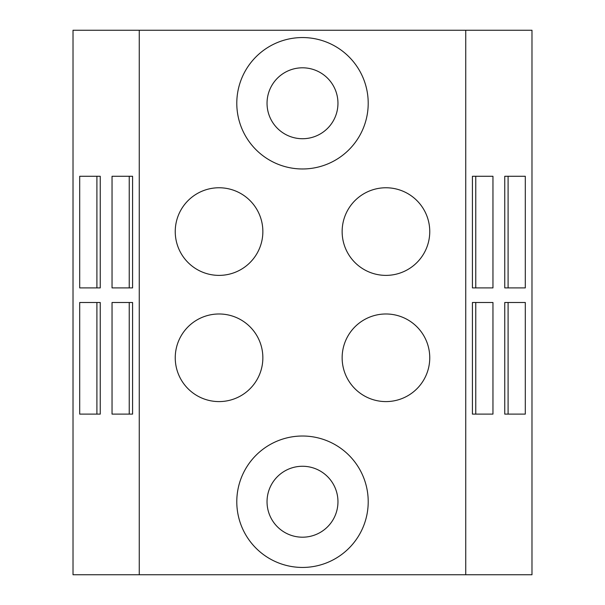 <?xml version="1.0" encoding="UTF-8"?>
<svg xmlns="http://www.w3.org/2000/svg" width="605" height="605" viewBox="0 0 605 605"><rect width="100%" height="100%" fill="white"/><g stroke="black" fill="none" stroke-linecap="round" stroke-linejoin="round"><path stroke-width="0.91" d="M465.737 574.75L531.984 574.75L531.984 30.25L73.016 30.25L73.016 574.75L465.737 574.75L465.737 30.25M302.5 466.266A35.468 35.468 0 0 1 333.211 519.468A35.468 35.468 0 0 1 271.789 519.468A35.468 35.468 0 0 1 302.5 466.266M302.5 436.016A65.718 65.718 0 0 1 359.408 534.593A65.718 65.718 0 0 1 245.592 534.593A65.718 65.718 0 0 1 302.5 436.016M525.299 302.5L504.752 302.5L508.094 302.5L508.094 414.115L504.752 414.115L525.299 414.115L525.299 302.5M385.945 275.381A43.81 43.81 0 0 1 348.011 209.663A43.81 43.81 0 0 1 423.886 209.663A43.81 43.81 0 0 1 385.945 275.381M219.055 275.381A43.81 43.81 0 0 1 181.114 209.663A43.81 43.81 0 0 1 256.989 209.663A43.81 43.81 0 0 1 219.055 275.381M472.422 176.282L472.422 287.897L475.764 287.897L475.764 176.282L472.422 176.282L492.962 176.282L492.962 287.897L472.422 287.897M132.578 176.282L132.578 287.897L129.236 287.897L129.236 176.282L132.578 176.282L112.038 176.282L112.038 287.897L132.578 287.897M504.752 176.282L504.752 287.897L508.094 287.897L508.094 176.282L504.752 176.282L525.299 176.282L525.299 287.897L504.752 287.897M100.248 287.897L100.248 176.282L96.906 176.282L96.906 287.897L100.248 287.897L79.701 287.897L79.701 176.282L100.248 176.282M139.263 574.75L139.263 30.25M100.248 302.5L79.701 302.5L79.701 414.115L100.248 414.115L100.248 302.5L96.906 302.5L96.906 414.115L100.248 414.115M132.578 302.5L132.578 414.115L112.038 414.115L112.038 302.5L132.578 302.5L129.236 302.5L129.236 414.115L132.578 414.115M385.945 401.591A43.81 43.81 0 0 1 348.011 335.881A43.81 43.81 0 0 1 423.886 335.881A43.81 43.81 0 0 1 385.945 401.591M219.055 401.591A43.81 43.81 0 0 1 181.114 335.881A43.81 43.81 0 0 1 256.989 335.881A43.81 43.81 0 0 1 219.055 401.591M302.5 37.555A65.718 65.718 0 0 1 359.408 136.125A65.718 65.718 0 0 1 245.592 136.125A65.718 65.718 0 0 1 302.5 37.555M504.752 302.5L504.752 414.115M472.422 302.5L492.962 302.5L492.962 414.115L472.422 414.115L475.764 414.115L475.764 302.5L472.422 302.5L472.422 414.115M302.5 67.805A35.468 35.468 0 0 1 333.211 121A35.468 35.468 0 0 1 271.789 121A35.468 35.468 0 0 1 302.5 67.805"/></g></svg>
